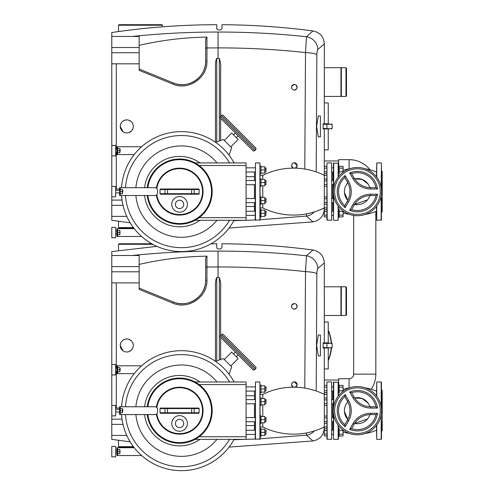 <?xml version="1.0" encoding="UTF-8"?>
<svg xmlns="http://www.w3.org/2000/svg" width="494" height="494" viewBox="0 0 494 494"><rect width="100%" height="100%" fill="white"/><g stroke="black" fill="none" stroke-linecap="round" stroke-linejoin="round"><path stroke-width="0.74" d="M324.323 319.908L324.323 290.805M324.323 100.844L324.323 71.741M229.074 155.19L231.68 147.811L223.381 139.512L215.538 142.278M230.76 146.891L238.133 139.512L234.909 136.282L231.68 133.059L224.307 140.432M255.651 149.651A1.303 1.303 0 0 0 255.651 147.811L223.381 115.54A1.303 1.303 0 0 0 221.54 115.54L255.651 149.651L254.731 150.577L220.614 116.461A1.303 1.303 0 0 0 220.614 118.307L252.885 150.577A1.303 1.303 0 0 0 254.731 150.577M246.759 138.919L228.166 120.32M237.676 129.829L225.227 117.381M252.712 144.872L253.811 145.965M248.105 145.792L229.506 127.199M343.361 170.232A48.282 48.282 0 0 1 349.703 168.763M365.19 168.763A48.282 48.282 0 0 1 376.484 172.048M343.361 212.976A48.282 48.282 0 0 0 349.703 214.452M365.19 214.452A48.282 48.282 0 0 0 376.484 211.166M367.505 199.903L354.636 204.343A13.042 13.042 0 0 0 369.876 195.538M347.782 182.848L347.825 182.805A13.042 13.042 0 0 0 347.825 200.41L344.442 192.543M369.876 187.677A13.042 13.042 0 0 0 354.636 178.871L362.096 179.427L367.993 183.941M381.436 170.745L382.22 171.523L382.22 211.685L381.436 212.469M381.436 215.637L381.436 202.935M381.436 198.242L381.436 220.034L376.743 220.293L376.743 206.078M381.177 187.282L381.436 163.181L381.436 189.103M376.484 176.79L376.743 162.921L376.743 177.13M376.484 206.424L376.743 220.293M381.436 184.972L381.436 182.626M332.672 172.011L332.672 180.538L332.672 172.011M332.672 184.713L332.672 198.502L332.672 184.713M333.45 189.103L333.45 163.181L338.409 163.181L338.409 166.009L339.193 166.009L339.193 173.832L338.409 173.832L338.409 166.009M333.45 194.111L333.45 220.034L333.716 195.933M338.149 206.078L338.149 220.293L338.409 206.424M338.409 176.79L338.409 163.181M357.446 215.73A24.126 24.126 0 0 0 381.566 191.604A24.126 24.126 0 0 0 357.446 167.485A24.126 24.126 0 0 1 381.566 191.604A24.126 24.126 0 0 1 357.446 215.73A24.126 24.126 0 0 1 333.32 191.604A24.126 24.126 0 0 1 357.446 167.485A24.126 24.126 0 0 0 333.32 191.604A24.126 24.126 0 0 0 357.446 215.73A24.126 24.126 0 0 1 333.32 191.604A24.126 24.126 0 0 1 357.446 167.485A24.126 24.126 0 0 1 381.566 191.604M351.586 173.629L349.684 172.943L351.586 173.629A18.908 18.908 0 0 1 375.946 187.695L370.778 187.695L375.946 187.695L377.49 188.998L375.946 187.695A18.908 18.908 0 0 0 351.586 173.629L354.167 178.106A19.18 19.18 0 0 0 370.778 187.695A19.18 19.18 0 0 1 354.167 178.106L353.037 178.754A20.482 20.482 0 0 0 370.778 188.998L370.778 187.695M375.946 195.519A18.908 18.908 0 0 1 351.586 209.586L349.684 210.271L351.586 209.586L354.167 205.109A19.18 19.18 0 0 1 370.778 195.519L375.946 195.519L370.778 195.519L370.778 194.216A20.482 20.482 0 0 0 353.037 204.46L349.684 210.271A20.211 20.211 0 0 0 377.49 194.216L375.946 195.519L377.49 194.216L370.778 194.216M345.164 175.555L344.806 177.544L345.164 175.555A20.211 20.211 0 0 0 345.164 207.659L344.806 205.671L345.164 207.659L348.523 201.848A20.482 20.482 0 0 0 348.523 181.366L345.164 175.555M347.393 182.014A19.18 19.18 0 0 1 347.393 201.2L344.806 205.671A18.908 18.908 0 0 1 344.806 177.544L347.393 182.014L348.523 181.366M332.672 202.676L332.672 211.204L332.672 202.676M262.777 203.719L262.777 207.906A69.611 69.611 0 0 0 324.323 207.906L324.323 175.308L326.935 175.308M260.171 175.308L262.777 175.308A69.611 69.611 0 0 1 324.323 175.308L324.299 129.014M331.628 220.293L331.628 162.921L331.628 220.293L326.935 220.034L326.935 163.181L327.195 220.293M254.435 184.713L254.435 198.502M254.435 202.676L254.435 211.204M262.777 185.756L262.777 197.458M255.478 220.293L255.478 162.921L255.213 220.034L260.171 220.034L259.912 162.921L259.912 220.293M262.777 175.308L262.777 179.495M254.435 172.011L254.435 180.538M229.074 374.261L231.68 366.875L223.381 358.576L215.538 361.342M230.76 365.955L238.133 358.576L231.68 352.123L224.307 359.496M255.651 368.722A1.303 1.303 0 0 0 255.651 366.875L223.381 334.605A1.303 1.303 0 0 0 221.54 334.605L255.651 368.722L254.731 369.642L220.614 335.525A1.303 1.303 0 0 0 220.614 337.371L252.885 369.642A1.303 1.303 0 0 0 254.731 369.642M230.432 341.65L239.516 350.74M246.759 357.983L228.166 339.39M225.227 336.451L226.32 337.544M343.361 389.303A48.282 48.282 0 0 1 349.703 387.827M365.19 387.827A48.282 48.282 0 0 1 376.484 391.112M343.361 432.046A48.282 48.282 0 0 0 349.703 433.516M365.19 433.516A48.282 48.282 0 0 0 376.484 430.231M367.505 418.968L354.636 423.407A13.042 13.042 0 0 0 369.876 414.608M347.782 401.912L347.825 401.869A13.042 13.042 0 0 0 347.825 419.474L344.442 411.613M369.876 406.741A13.042 13.042 0 0 0 354.636 397.942L362.096 398.491L367.993 403.005M381.436 389.809L382.22 390.593L382.22 430.756L381.436 431.534M381.177 414.997L381.177 439.357L381.436 422M381.436 421.314L381.436 439.098M381.177 406.346L381.177 381.986L381.436 386.641M381.436 408.168L381.436 382.245M376.484 395.855L376.743 381.986L376.743 396.2M376.484 425.488L376.743 439.357L376.743 425.149M381.436 404.036L381.436 399.343M381.436 391.334L381.436 387.327M332.672 391.075L332.672 399.603L332.672 391.075M332.672 403.777L332.672 417.566L332.672 403.777M333.45 408.168L333.45 382.245L338.409 382.245L338.409 385.073L339.193 385.073L339.193 392.897L338.409 392.897L338.409 385.073M333.45 413.175L333.45 439.098L333.716 414.997M338.149 425.149L338.149 439.357L338.409 425.488M338.409 395.855L338.409 382.245M357.446 434.794A24.126 24.126 0 0 0 381.566 410.675A24.126 24.126 0 0 0 357.446 386.549A24.126 24.126 0 0 0 333.32 410.675A24.126 24.126 0 0 0 357.446 434.794A24.126 24.126 0 0 1 333.32 410.675A24.126 24.126 0 0 0 357.446 434.794M351.586 392.699L349.684 392.014L351.586 392.699A18.908 18.908 0 0 1 375.946 406.76L370.778 406.76A19.18 19.18 0 0 1 354.167 397.17L351.586 392.699A18.908 18.908 0 0 1 375.946 406.76L377.49 408.063L375.946 406.76M375.946 414.583A18.908 18.908 0 0 1 351.586 428.65L349.684 429.335L351.586 428.65L354.167 424.173A19.18 19.18 0 0 1 370.778 414.583L375.946 414.583L370.778 414.583L370.778 413.28A20.482 20.482 0 0 0 353.037 423.525L349.684 429.335A20.211 20.211 0 0 0 377.49 413.28L375.946 414.583L377.49 413.28L370.778 413.28M345.164 394.62L344.806 396.608L345.164 394.62A20.211 20.211 0 0 0 345.164 426.723L344.806 424.735L345.164 426.723L348.523 420.913A20.482 20.482 0 0 0 348.523 400.43L345.164 394.62M347.393 401.079A19.18 19.18 0 0 1 347.393 420.264L344.806 424.735A18.908 18.908 0 0 1 344.806 396.608L347.393 401.079L348.523 400.43M338.409 436.27L339.193 436.27L339.193 428.446L338.409 428.446L338.409 439.098M332.672 421.74L332.672 430.268L332.672 421.74M262.777 422.784L262.777 426.97A69.611 69.611 0 0 0 324.323 426.97L324.323 394.373L326.935 394.373M260.171 394.373L262.777 394.373A69.611 69.611 0 0 1 324.323 394.373L324.299 348.085M331.628 439.357L331.628 381.986L331.628 439.357L326.935 439.098L326.935 382.245L327.195 439.357M254.435 403.777L254.435 417.566M254.435 421.74L254.435 430.268M262.777 404.821L262.777 416.522M255.478 439.357L255.478 381.986L255.213 439.098L260.171 439.098L259.912 381.986L259.912 439.357M262.777 394.373L262.777 398.559M254.435 391.075L254.435 399.603M119.993 450.312L119.993 452.918L119.838 450.312M117.646 449.528L119.838 449.528L119.838 453.702L117.646 453.702M117.646 451.615L119.838 451.615M117.646 455.53L117.646 447.706L116.998 447.706L116.998 455.53L141.587 455.53M117.646 447.706L134.226 447.706M115.689 451.615L115.689 446.403L111.78 446.403L111.78 456.833L115.689 456.833L115.689 451.615M119.993 368.425L119.993 371.031L120.258 368.685L119.838 368.425M117.646 371.815L119.838 371.815L119.838 367.641L117.646 367.641M117.646 369.728L119.838 369.728M117.646 365.813L117.646 373.637L116.998 373.637L116.998 365.813L141.587 365.813M117.646 373.637L134.226 373.637M156.888 246.345L111.78 251.588L111.78 364.51L115.689 364.51L115.689 374.946L111.78 374.946L111.78 415.886L115.689 415.886L115.689 405.457L111.78 405.457M111.78 364.51L111.78 374.946M122.605 409.365L122.605 411.977L122.864 409.631L122.444 409.365M120.258 412.756L122.444 412.756L122.444 408.587L120.258 408.587M120.258 410.675L122.444 410.675M120.258 406.76L120.258 414.583L119.604 414.583L119.604 406.76L154.943 406.76A2.606 2.606 0 0 1 157.549 409.365L157.549 411.977A2.606 2.606 0 0 1 154.943 414.583L120.258 414.583M119.993 231.248L119.993 233.853L119.838 231.248M117.646 230.463L119.838 230.463L119.838 234.638L117.646 234.638M117.646 232.551L119.838 232.551M117.646 236.465L117.646 228.642L116.998 228.642L116.998 236.465L141.587 236.465M117.646 228.642L134.226 228.642M115.689 232.551L115.689 227.333L111.78 227.333L111.78 237.768L115.689 237.768L115.689 232.551M119.993 149.361L119.993 151.967L120.258 149.62L119.838 149.361M117.646 152.751L119.838 152.751L119.838 148.577L117.646 148.577M117.646 150.664L119.838 150.664M117.646 146.749L117.646 154.573L116.998 154.573L116.998 146.749L141.587 146.749M117.646 154.573L134.226 154.573M218.008 29.918L216.749 28.615L216.749 24.7C181.57 24.768 146.582 27.374 111.78 32.524L111.78 145.446L115.689 145.446L115.689 155.876L111.78 155.876L111.78 196.822L115.689 196.822L115.689 186.392L111.78 186.392M111.78 145.446L111.78 155.876M122.605 190.301L122.605 192.913L122.864 190.567L122.444 190.301M120.258 193.691L122.444 193.691L122.444 189.523L120.258 189.523M120.258 191.604L122.444 191.604M120.258 187.695L120.258 195.519L119.604 195.519L119.604 187.695L154.943 187.695A2.606 2.606 0 0 1 157.549 190.301L157.549 192.913A2.606 2.606 0 0 1 154.943 195.519L120.258 195.519M324.323 102.937L328.238 102.937L328.238 123.803M324.299 123.803L324.323 43.867L317.766 49.511A13.042 12.758 -131.6 0 0 306.478 36.735L305.514 52.562L304.786 169.047M320.415 115.979L320.415 136.838L318.315 136.838L316.623 126.408L318.315 115.979L320.415 115.979M126.773 119.888A6.521 6.521 0 0 1 133.294 126.408A6.521 6.521 0 0 1 126.773 132.929A6.521 6.521 0 0 1 120.258 126.408A6.521 6.521 0 0 1 126.773 119.888C122.827 120.264 120.653 122.438 120.258 126.408L123.012 131.737M128.817 120.215L131.305 121.722M132.194 122.778L132.83 124M133.238 125.556L133.275 126.939M132.923 128.582L132.324 129.829M131.528 130.873L129.033 132.528M291.868 86.012L294.331 84.511A2.779 2.779 0 0 1 297.11 87.29A2.779 2.779 0 0 1 294.331 90.069L293.689 89.988M296.27 85.295L297.073 87.759M297.011 88.025L296.894 88.37M296.591 88.914L294.331 90.069A2.779 2.779 0 0 1 291.559 87.29A2.779 2.779 0 0 1 294.331 84.511L294.671 84.536M295.004 84.598L295.585 84.814M291.596 165.984L293.38 168.133A2.779 2.779 0 0 1 294.331 162.748A2.779 2.779 0 0 1 295.233 168.158M297.098 165.78L295.387 168.096M294.331 162.748L297.11 165.527M324.323 160.964L338.668 160.964M324.323 67.734L341.014 67.666L341.014 82.072L341.274 67.598L341.274 96.484L345.973 96.416L346.492 95.898L346.492 68.252L345.973 67.734L341.342 67.734L341.342 96.416M340.953 67.734L340.953 96.416L324.447 96.416M345.973 67.734L345.973 96.416M133.423 227.598L118.523 227.598L118.523 221.263M118.523 227.598L119.042 228.117L133.818 228.117M162.415 25.219L161.89 24.7L119.042 24.7L118.523 25.219L162.415 25.219L162.415 26.837M341.014 82.072L341.274 96.546L341.342 67.734M291.577 165.885L291.59 165.095M291.688 164.687L292.738 163.255M293.411 162.909L294.029 162.767M293.072 89.766L292.732 89.562M292.022 88.827L291.8 88.42M291.627 87.907L291.713 86.37M124.821 132.627L124.29 132.435M328.887 123.803L323.144 123.803M323.113 124.525L323.156 123.84M323.144 129.014L332.147 128.496L332.147 124.321L326.935 124.321L326.935 128.496L323.107 128.496L323.107 124.321L326.935 124.321L326.935 123.803M326.935 129.014L328.887 129.014M323.156 128.977L323.113 128.298M328.238 129.014L328.238 149.88L324.323 149.88M316.191 171.918L316.852 54.729C316.975 51.796 317.284 50.055 317.766 49.511M326.935 207.906L324.323 207.906L324.323 208.956L323.545 208.283M215.446 142.216L215.446 67.672C215.359 62.942 215.798 59.885 216.749 58.496L219.355 58.496C220.577 62.361 221.009 65.424 220.657 67.672L220.657 116.417M220.657 118.35L220.657 140.475M218.052 58.44L218.052 47.893C247.389 47.856 276.541 49.412 305.514 52.562A13.042 2.223 -178.3 0 1 316.852 54.729M216.749 28.615L216.798 28.967M324.323 43.867C323.768 36.729 319.989 32.419 312.992 30.937C282.778 26.954 252.434 24.879 221.967 24.712L221.967 28.615L220.657 29.918L218.052 29.918M139.16 69.037L173.345 82.949A23.471 23.471 0 0 0 205.665 61.213L205.665 38.909L205.665 61.213C206.412 77.076 187.942 89.661 173.345 82.949L172.77 84.036L139.16 70.333L139.16 36.439L111.78 36.439M172.77 84.036C188.208 91.137 207.733 77.817 206.943 61.021L206.943 47.955L218.052 47.893L218.052 32.042C189.375 32.017 160.84 33.481 132.454 36.439M205.665 38.909L206.943 37.069L205.665 37.106C183.225 37.556 161.056 40.31 139.16 45.355M205.665 48.184L206.943 47.955L206.943 37.069M130.163 222.775L111.78 220.293L111.78 196.822M233.897 220.639L255.213 219.972M260.171 219.737L306.478 216.082L312.708 221.627M111.78 52.735L139.16 52.735M111.78 47.517L139.16 47.517M111.78 63.819L139.16 63.819M115.689 188.998L119.604 188.998M111.78 205.3L123.012 205.3M111.78 200.082L122.03 200.082M111.78 216.384L126.785 216.384M314.301 211.914A13.042 12.758 131.6 0 1 306.478 216.082L306.385 213.883M312.708 31.19L306.478 36.735C277.19 33.58 247.71 32.017 218.052 32.042M324.323 322.002L328.238 322.002L328.238 342.867M324.299 342.867L324.323 262.932L317.766 268.582A13.042 12.758 -131.6 0 0 306.478 255.799L305.514 271.626L304.786 388.111M320.415 335.043L320.415 355.908L318.315 355.908L316.623 345.473L318.315 335.043L320.415 335.043M126.773 338.952A6.521 6.521 0 0 1 133.294 345.473A6.521 6.521 0 0 1 126.773 351.994A6.521 6.521 0 0 1 120.258 345.473A6.521 6.521 0 0 1 126.773 338.952C122.827 339.329 120.653 341.502 120.258 345.473L123.012 350.802M128.817 339.285L131.305 340.786M132.194 341.848L132.83 343.064M133.238 344.621L133.275 346.004M132.923 347.646L132.324 348.894M131.528 349.943L129.033 351.592M291.868 305.076L294.331 303.575A2.779 2.779 0 0 1 297.11 306.354A2.779 2.779 0 0 1 294.331 309.133L293.689 309.059M296.27 304.366L297.073 306.823M297.011 307.089L296.894 307.435M296.591 307.978L294.331 309.133A2.779 2.779 0 0 1 291.559 306.354A2.779 2.779 0 0 1 294.331 303.575L294.671 303.6M295.004 303.662L295.585 303.878M291.596 385.048L293.38 387.203A2.779 2.779 0 0 1 294.331 381.813A2.779 2.779 0 0 1 295.233 387.222M297.098 384.851L295.387 387.16M294.331 381.813L297.11 384.591M324.323 380.028L338.668 380.028M341.274 286.668L341.014 315.61L341.274 286.668M324.447 315.481L340.953 315.481L340.953 286.798L324.323 286.798M345.973 286.798L345.973 315.481L346.492 314.962L346.492 287.317L345.973 286.798L341.342 286.798L341.274 315.549M345.973 315.481L341.342 315.481M133.423 446.662L118.523 446.662L118.523 440.327M118.523 446.662L119.042 447.181L133.818 447.181M151.788 243.764L119.042 243.764L118.523 244.289L152.726 244.289M340.953 286.798L341.014 301.142M341.342 286.798L341.274 301.142M291.577 384.95L291.59 384.165M291.688 383.752L292.738 382.319M293.411 381.973L294.029 381.831M293.072 308.83L292.732 308.627M292.022 307.892L291.8 307.484M291.627 306.972L291.713 305.434M124.821 351.697L124.29 351.506M328.887 342.867L323.144 342.867M323.113 343.589L323.156 342.904M323.144 348.085L332.147 347.56L332.147 343.386L326.935 343.386L326.935 347.56L323.107 347.56L323.107 343.386L326.935 343.386L326.935 342.867M326.935 348.085L328.887 348.085M323.156 348.042L323.113 347.362M328.238 348.085L328.238 368.944L324.323 368.944M316.191 390.989L316.852 273.793C316.975 270.86 317.284 269.119 317.766 268.582M326.935 426.97L324.323 426.97L324.323 428.02L323.545 427.347M215.446 361.281L215.446 286.742C215.359 282.006 215.798 278.949 216.749 277.56L219.355 277.56C220.577 281.426 221.009 284.488 220.657 286.742L220.657 335.482M220.657 337.414L220.657 359.539M218.052 277.505L218.052 266.958C247.389 266.927 276.541 268.483 305.514 271.626A13.042 2.223 -178.3 0 1 316.852 273.793M218.008 248.982L216.798 248.031M324.323 262.932C323.768 255.793 319.989 251.489 312.992 250.001C282.778 246.018 252.434 243.943 221.967 243.777L221.967 247.679L220.657 248.982L218.052 248.982M216.749 247.679L216.749 243.764L210.969 243.801M139.16 288.101L173.345 302.013A23.471 23.471 0 0 0 205.665 280.277L205.665 257.973L205.665 280.277C206.412 296.141 187.942 308.725 173.345 302.013L172.77 303.1L139.16 289.398L139.16 255.503L111.78 255.503M172.77 303.1C188.208 310.201 207.733 296.882 206.943 280.086L206.943 267.019L218.052 266.958L218.052 251.106C189.375 251.082 160.84 252.545 132.454 255.503M205.665 257.973L206.943 256.133L205.665 256.176C183.225 256.621 161.056 259.375 139.16 264.426M205.665 267.248L206.943 267.019L206.943 256.133M130.163 441.84L111.78 439.357L111.78 415.886M233.897 439.703L255.213 439.036M260.171 438.802L306.478 435.146L312.708 440.697M111.78 271.799L139.16 271.799M111.78 266.587L139.16 266.587M111.78 282.883L139.16 282.883M115.689 408.063L119.604 408.063M111.78 424.365L123.012 424.365M111.78 419.147L122.03 419.147M111.78 435.449L126.785 435.449M314.301 430.978A13.042 12.758 131.6 0 1 306.478 435.146L306.385 432.948M312.708 250.254L306.478 255.799C277.19 252.644 247.71 251.082 218.052 251.106M370.074 169.819A26.732 26.732 0 0 0 349.097 159.661L338.668 159.661L338.668 166.009M371.198 389.204A26.732 26.732 0 0 0 375.829 374.162L375.829 211.438M338.668 385.073L338.668 378.725L349.097 378.725A4.563 4.563 0 0 0 353.667 374.162L353.667 215.433M339.193 166.311L343.052 166.311L343.052 171.727L339.193 171.727M343.052 168.114L339.193 168.114M343.052 171.727L343.052 172.252M343.102 172.011L343.102 167.837L343.052 172.011M333.45 172.011L331.888 172.011M333.45 167.837L331.888 167.837M326.935 173.536L324.323 173.536M326.935 171.727L324.323 171.727M326.935 168.114L324.323 168.114M326.935 166.311L324.323 166.311M333.45 184.713L331.888 184.713M333.45 180.538L331.888 180.538M326.935 186.238L324.323 186.238M326.935 184.429L324.323 184.429M326.935 180.816L324.323 180.816M326.935 179.013L324.323 179.013M333.45 202.676L331.888 202.676M333.45 198.502L331.888 198.502M326.935 204.201L324.323 204.201M326.935 202.398L324.323 202.398M326.935 198.779L324.323 198.779M326.935 196.976L324.323 196.976M343.052 210.963L343.052 215.1L339.193 215.1M343.052 211.488L339.193 211.488M343.052 215.1L343.052 216.903L339.193 216.903M338.409 209.382L339.193 209.382L339.193 217.206L338.409 217.206L338.409 209.382M343.102 215.378L343.102 211.204L343.052 215.378M333.45 215.378L331.888 215.378M333.45 211.204L331.888 211.204M326.935 216.903L324.323 216.903L324.323 209.678L326.935 209.678M326.935 215.1L324.323 215.1M326.935 211.488L324.323 211.488M265.852 180.538L265.852 184.713L266.118 180.798L264.815 180.538M260.171 178.711L260.949 178.711L260.949 182.626L264.815 182.626L264.815 185.756L260.949 185.756M264.815 182.626L264.815 179.495L260.949 179.495M260.949 182.626L260.949 186.534L260.171 186.534M265.852 198.502L265.852 202.676L266.118 198.761L264.815 198.502M260.171 196.68L260.949 196.68L260.949 200.589L264.815 200.589L264.815 203.719L260.949 203.719M264.815 200.589L264.815 197.458L260.949 197.458M260.949 200.589L260.949 204.504L260.171 204.504M265.852 167.837L265.852 172.011L266.118 168.096L264.815 167.837M260.171 166.009L260.949 166.009L260.949 169.924L264.815 169.924L264.815 173.054L260.949 173.054M264.815 169.924L264.815 166.793L260.949 166.793M260.949 169.924L260.949 173.832L260.171 173.832M265.852 211.204L265.852 215.378L266.118 211.469L264.815 211.204M260.171 209.382L260.949 209.382L260.949 213.291L264.815 213.291L264.815 216.421L260.949 216.421M264.815 213.291L264.815 210.16L260.949 210.16M260.949 213.291L260.949 217.206L260.171 217.206M147.879 187.695A31.949 31.949 0 0 1 181.545 159.723A31.949 31.949 0 0 1 211.531 191.604A31.949 31.949 0 0 1 181.545 223.492A31.949 31.949 0 0 1 147.879 195.519M179.588 168.133A23.471 23.471 0 0 0 156.376 188.121A23.471 23.471 0 0 1 179.588 168.133A23.471 23.471 0 0 1 203.059 191.604A23.471 23.471 0 0 0 179.588 168.133M156.376 195.087A23.471 23.471 0 0 0 179.588 215.075A23.471 23.471 0 0 0 203.059 191.604M179.588 212.21A7.824 7.824 0 0 1 171.764 204.386A7.824 7.824 0 0 1 179.588 196.563A7.824 7.824 0 0 1 187.411 204.386A7.824 7.824 0 0 1 179.588 212.21M179.588 208.561A4.174 4.174 0 0 1 175.413 204.386A4.174 4.174 0 0 1 179.588 200.212A4.174 4.174 0 0 1 183.756 204.386A4.174 4.174 0 0 1 179.588 208.561M193.685 188.998L160.562 188.998L167.522 188.998L167.522 189.523L194.191 189.523A0.519 0.506 -90 0 0 193.685 188.998L198.607 188.998A0.537 0.519 0 0 1 199.144 189.523L199.144 193.691A0.537 0.519 0 0 1 198.607 194.216L191.653 194.216L198.607 194.216M160.562 194.216L167.522 194.216L160.562 194.216A0.537 0.519 180 0 1 160.025 193.691L160.025 189.523A0.537 0.519 180 0 1 160.562 188.998M193.685 194.216A0.519 0.506 -90 0 0 194.191 193.691L167.522 193.691L167.522 194.216L191.653 194.216L191.653 188.998L198.607 188.998M121.555 187.695A59.984 59.984 0 0 1 234.088 162.921M147.224 187.695A32.598 32.598 0 0 1 181.545 159.068A32.598 32.598 0 0 1 212.185 191.604A32.598 32.598 0 0 1 181.545 224.146A32.598 32.598 0 0 1 147.224 195.519M246.086 165.527L246.086 162.921L195.068 162.921L199.144 165.527L246.086 165.527L246.086 220.293L195.068 220.293L197.575 218.793M234.088 220.293A59.984 59.984 0 0 1 121.555 195.519M339.193 385.376L343.052 385.376L343.052 390.797L339.193 390.797M343.052 387.179L339.193 387.179M343.052 390.797L343.052 391.316M343.102 391.075L343.102 386.901L343.052 391.075M333.45 391.075L331.888 391.075M333.45 386.901L331.888 386.901M326.935 392.6L324.323 392.6M326.935 390.797L324.323 390.797M326.935 387.179L324.323 387.179M326.935 385.376L324.323 385.376M333.45 403.777L331.888 403.777M333.45 399.603L331.888 399.603M326.935 405.302L324.323 405.302M326.935 403.499L324.323 403.499M326.935 399.881L324.323 399.881M326.935 398.078L324.323 398.078M333.45 421.74L331.888 421.74M333.45 417.566L331.888 417.566M326.935 423.265L324.323 423.265M326.935 421.462L324.323 421.462M326.935 417.85L324.323 417.85M326.935 416.041L324.323 416.041M343.052 430.027L343.052 434.164L339.193 434.164M343.052 430.552L339.193 430.552M343.052 434.164L343.052 435.967L339.193 435.967M343.102 434.442L343.102 430.268L343.052 434.442M333.45 434.442L331.888 434.442M333.45 430.268L331.888 430.268M326.935 435.967L324.323 435.967L324.323 428.743L326.935 428.743M326.935 434.164L324.323 434.164M326.935 430.552L324.323 430.552M265.852 399.603L265.852 403.777L266.118 399.862L264.815 399.603M260.171 397.781L260.949 397.781L260.949 401.69L264.815 401.69L264.815 404.821L260.949 404.821M264.815 401.69L264.815 398.559L260.949 398.559M260.949 401.69L260.949 405.605L260.171 405.605M265.852 417.566L265.852 421.74L266.118 417.831L264.815 417.566M260.171 415.744L260.949 415.744L260.949 419.653L264.815 419.653L264.815 422.784L260.949 422.784M264.815 419.653L264.815 416.522L260.949 416.522M260.949 419.653L260.949 423.568L260.171 423.568M265.852 386.901L265.852 391.075L266.118 387.16L264.815 386.901M260.171 385.073L260.949 385.073L260.949 388.988L264.815 388.988L264.815 392.119L260.949 392.119M264.815 388.988L264.815 385.857L260.949 385.857M260.949 388.988L260.949 392.897L260.171 392.897M265.852 430.268L265.852 434.442L266.118 430.533L264.815 430.268M260.171 428.446L260.949 428.446L260.949 432.355L264.815 432.355L264.815 435.486L260.949 435.486M264.815 432.355L264.815 429.224L260.949 429.224M260.949 432.355L260.949 436.27L260.171 436.27M147.879 406.76A31.949 31.949 0 0 1 181.545 378.787A31.949 31.949 0 0 1 211.531 410.675A31.949 31.949 0 0 1 181.545 442.556A31.949 31.949 0 0 1 147.879 414.583M179.588 387.203A23.471 23.471 0 0 0 156.376 407.192A23.471 23.471 0 0 1 179.588 387.203A23.471 23.471 0 0 1 203.059 410.675A23.471 23.471 0 0 0 179.588 387.203M156.376 414.157A23.471 23.471 0 0 0 179.588 434.146A23.471 23.471 0 0 0 203.059 410.675M179.588 431.274A7.824 7.824 0 0 1 171.764 423.451A7.824 7.824 0 0 1 179.588 415.627A7.824 7.824 0 0 1 187.411 423.451A7.824 7.824 0 0 1 179.588 431.274M179.588 427.625A4.174 4.174 0 0 1 175.413 423.451A4.174 4.174 0 0 1 179.588 419.276A4.174 4.174 0 0 1 183.756 423.451A4.174 4.174 0 0 1 179.588 427.625M193.685 408.063L160.562 408.063L167.522 408.063L167.522 408.587L194.191 408.587A0.519 0.506 -90 0 0 193.685 408.063L198.607 408.063A0.537 0.519 0 0 1 199.144 408.587L199.144 412.756A0.537 0.519 0 0 1 198.607 413.28L193.685 413.28A0.519 0.506 -90 0 0 194.191 412.756L167.522 412.756L167.522 413.28L193.685 413.28M160.562 413.28L167.522 413.28L160.562 413.28A0.537 0.519 180 0 1 160.025 412.756L160.025 408.587A0.537 0.519 180 0 1 160.562 408.063M191.653 413.28L191.653 408.063L198.607 408.063M121.555 406.76A59.984 59.984 0 0 1 234.088 381.986M147.224 406.76A32.598 32.598 0 0 1 181.545 378.132A32.598 32.598 0 0 1 212.185 410.675A32.598 32.598 0 0 1 181.545 443.211A32.598 32.598 0 0 1 147.224 414.583M246.086 384.591L246.086 381.986L195.068 381.986L199.144 384.591L246.086 384.591L246.086 439.357L195.068 439.357L197.575 437.857M234.088 439.357A59.984 59.984 0 0 1 121.555 414.583M331.406 342.867A37.161 37.161 0 0 0 328.238 330.251M328.238 360.694A37.161 37.161 0 0 0 331.406 348.085M381.177 195.933L381.177 220.293M333.716 187.282L333.716 162.921M338.149 162.921L338.149 177.13M357.446 168.787A22.817 22.817 0 0 1 380.263 191.604A22.817 22.817 0 0 1 357.446 214.427A22.817 22.817 0 0 1 334.623 191.604A22.817 22.817 0 0 1 357.446 168.787M357.446 167.485A24.126 24.126 0 0 0 333.32 191.604M370.778 188.998L377.49 188.998A20.211 20.211 0 0 0 349.684 172.943L353.037 178.754M354.167 205.109L353.037 204.46M347.393 201.2L348.523 201.848M333.716 406.346L333.716 381.986M338.149 381.986L338.149 396.2M357.446 387.852A22.817 22.817 0 0 1 380.263 410.675A22.817 22.817 0 0 1 357.446 433.491A22.817 22.817 0 0 1 334.623 410.675A22.817 22.817 0 0 1 357.446 387.852M357.446 386.549A24.126 24.126 0 0 0 333.32 410.675M370.778 406.76A19.18 19.18 0 0 1 354.167 397.17L353.037 397.824A20.482 20.482 0 0 0 370.778 408.063L370.778 406.76M370.778 408.063L377.49 408.063A20.211 20.211 0 0 0 349.684 392.014L353.037 397.824M354.167 424.173L353.037 423.525M347.393 420.264L348.523 420.913M216.749 141.852L216.749 58.496M219.355 140.932L219.355 58.496M116.294 188.998L116.294 151.967M116.294 149.361L116.294 63.819M206.943 61.021L205.665 61.213M216.749 360.916L216.749 277.56M219.355 359.996L219.355 277.56M116.294 408.063L116.294 371.031M116.294 368.425L116.294 282.883M206.943 280.086L205.665 280.277M349.097 378.725L349.097 387.926M353.667 374.162L375.829 374.162M349.097 168.862L349.097 159.661M156.845 188.523A22.952 22.952 0 0 1 179.588 168.658A22.952 22.952 0 0 1 202.534 191.604A22.952 22.952 0 0 1 179.588 214.557A22.952 22.952 0 0 1 156.845 194.692M199.144 193.691L194.191 193.691L194.191 189.523L199.144 189.523M165.484 188.998A0.519 0.506 90 0 0 164.977 189.523L167.522 189.523L167.522 193.691L160.025 193.691M160.025 189.523L164.977 189.523L164.977 193.691A0.519 0.506 90 0 0 165.484 194.216M199.996 162.921A35.21 35.21 0 0 0 144.594 187.695M144.594 195.519A35.21 35.21 0 0 0 199.996 220.293M246.086 217.687L199.144 217.687M216.965 220.293A45.683 45.683 0 0 1 135.893 195.519M135.893 187.695A45.683 45.683 0 0 1 216.965 162.921M229.587 220.293A56.069 56.069 0 0 1 125.476 195.519M125.476 187.695A56.069 56.069 0 0 1 229.587 162.921M156.845 407.587A22.952 22.952 0 0 1 179.588 387.722A22.952 22.952 0 0 1 202.534 410.675A22.952 22.952 0 0 1 179.588 433.621A22.952 22.952 0 0 1 156.845 413.756M199.144 412.756L194.191 412.756L194.191 408.587L199.144 408.587M165.484 408.063A0.519 0.506 90 0 0 164.977 408.587L167.522 408.587L167.522 412.756L160.025 412.756M160.025 408.587L164.977 408.587L164.977 412.756A0.519 0.506 90 0 0 165.484 413.28M199.996 381.986A35.21 35.21 0 0 0 144.594 406.76M144.594 414.583A35.21 35.21 0 0 0 199.996 439.357M246.086 436.752L199.144 436.752M216.965 439.357A45.683 45.683 0 0 1 135.893 414.583M135.893 406.76A45.683 45.683 0 0 1 216.965 381.986M229.587 439.357A56.069 56.069 0 0 1 125.476 414.583M125.476 406.76A56.069 56.069 0 0 1 229.587 381.986M328.238 360.046A36.902 36.902 0 0 0 331.141 348.085M331.141 342.867A36.902 36.902 0 0 0 328.238 330.9M235.366 133.059L233.526 134.899M221.54 115.54L220.614 116.461M238.133 135.825L236.293 137.665M381.177 162.921L376.743 162.921M338.149 220.293L333.716 220.293M327.195 162.921L331.628 162.921M260.171 207.906L262.777 207.906M255.478 162.921L259.912 162.921M235.366 352.123L233.526 353.97M221.54 334.605L220.614 335.525M238.133 354.89L236.293 356.736M381.177 381.986L376.743 381.986M338.149 439.357L333.716 439.357M381.177 439.357L376.743 439.357M327.195 381.986L331.628 381.986M260.171 426.97L262.777 426.97M255.478 381.986L259.912 381.986M116.998 450.312L115.689 450.312M115.689 452.918L116.998 452.918M115.689 368.425L116.998 368.425M115.689 371.031L116.998 371.031M115.689 409.365L119.604 409.365M115.689 411.977L119.604 411.977M116.998 231.248L115.689 231.248M115.689 233.853L116.998 233.853M115.689 149.361L116.998 149.361M115.689 151.967L116.998 151.967M115.689 190.301L119.604 190.301M115.689 192.913L119.604 192.913M118.523 31.56L118.523 25.219M332.147 124.321L331.628 123.803M332.147 128.496L331.628 129.014M229.068 228.037L312.992 221.88C319.989 220.398 323.768 216.088 324.323 208.956M118.523 250.625L118.523 244.289M332.147 343.386L331.628 342.867M332.147 347.56L331.628 348.085M229.068 447.101L312.992 440.944C319.989 439.462 323.768 435.152 324.323 428.02M246.086 176.704L254.435 176.704L246.086 176.704M246.086 206.511L254.435 206.511L246.086 206.511M246.086 180.538L255.213 180.538M246.086 184.713L255.213 184.713M264.815 184.713L265.852 184.713M246.086 198.502L255.213 198.502M246.086 202.676L255.213 202.676M264.815 202.676L265.852 202.676M246.086 167.837L255.213 167.837M246.086 172.011L255.213 172.011M264.815 172.011L265.852 172.011M246.086 211.204L255.213 211.204M246.086 215.378L255.213 215.378M264.815 215.378L265.852 215.378M246.086 395.768L254.435 395.768L246.086 395.768M246.086 425.575L254.435 425.575L246.086 425.575M246.086 399.603L255.213 399.603M246.086 403.777L255.213 403.777M264.815 403.777L265.852 403.777M246.086 417.566L255.213 417.566M246.086 421.74L255.213 421.74M264.815 421.74L265.852 421.74M246.086 386.901L255.213 386.901M246.086 391.075L255.213 391.075M264.815 391.075L265.852 391.075M246.086 430.268L255.213 430.268M246.086 434.442L255.213 434.442M264.815 434.442L265.852 434.442"/></g></svg>
